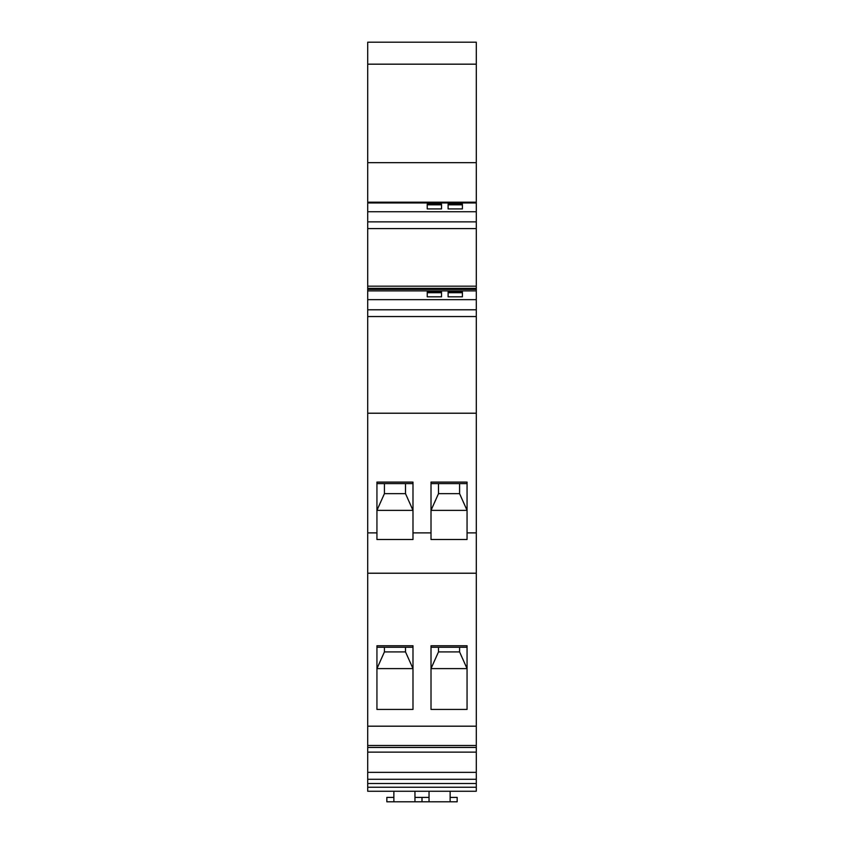 <?xml version="1.0" encoding="UTF-8"?>
<svg xmlns="http://www.w3.org/2000/svg" width="844" height="844" viewBox="0 0 844 844"><rect width="100%" height="100%" fill="white"/><g stroke="black" fill="none" stroke-linecap="round" stroke-linejoin="round"><path stroke-width="1.27" d="M476.29 745.516L476.29 747.457L367.71 747.457L367.71 745.516L476.29 745.516L476.29 726.188L367.71 726.188L367.71 42.2L476.29 42.2L476.29 64.176L367.71 64.176M367.71 745.516L367.71 726.188M367.71 772.344L476.29 772.344L476.29 779.297L367.71 779.297L367.71 747.457M367.71 752.131L476.29 752.131L476.29 772.344M476.29 747.457L476.29 752.131M367.71 162.649L476.29 162.649L476.29 64.176M367.71 211.738L476.29 211.738L476.29 202.212L367.71 202.212M476.29 202.212L476.29 162.649M476.29 202.971L367.71 202.971M448.111 208.911L462.396 208.911L462.396 204.058L448.111 204.058L448.111 208.911M427.233 208.911L441.517 208.911L441.517 204.797L427.233 204.797L427.233 208.911M476.29 211.738L476.29 221.877L367.71 221.877M476.29 779.297L476.29 783.506L367.71 783.506L367.71 779.297M367.71 228.608L476.29 228.608L476.29 221.877M476.29 228.608L476.29 286.169L367.71 286.169M476.29 286.169L476.29 288.363L367.71 288.363M367.71 532.88L376.941 532.88L376.941 482.093L412.99 482.093L412.99 532.88L431.01 532.88L431.01 482.093L467.059 482.093L467.059 532.88L476.29 532.88L476.29 573.213L367.71 573.213M431.01 483.591L467.059 483.591L467.059 510.356L431.01 510.356L431.01 483.591M367.71 787.241L476.29 787.241L476.29 791.25L367.71 791.25L367.71 783.506M476.29 288.363L476.29 289.334L367.71 289.334M476.29 289.334L476.29 290.885L367.71 290.885M476.29 783.506L476.29 787.241M427.233 296.824L441.517 296.824L441.517 292.72L427.233 292.72L427.233 296.824M448.111 296.824L462.396 296.824L462.396 291.982L448.111 291.982L448.111 296.824M476.29 290.885L476.29 299.652L367.71 299.652M367.71 316.542L476.29 316.542L476.29 309.79L367.71 309.79M476.29 309.79L476.29 299.652M476.29 316.542L476.29 413.212L367.71 413.212M476.29 413.212L476.29 532.88M431.01 532.88L431.01 539.506L467.059 539.506L467.059 532.88M376.941 532.88L376.941 539.506L412.99 539.506L412.99 532.88M393.863 791.25L393.863 797.401L386.837 797.401L386.837 801.8L450.137 801.8L450.137 797.401L457.163 797.401L457.163 801.8L450.137 801.8M450.137 791.25L450.137 797.401M393.863 797.401L393.863 801.8M429.037 791.25L429.037 801.8M414.963 801.8L414.963 797.401L422 797.401L422 801.8M414.963 797.401L414.963 791.25M422 797.401L429.037 797.401M412.99 510.356L412.99 483.591L376.941 483.591L376.941 510.356L412.99 510.356L405.51 493.656L405.51 483.591M376.941 645.765L412.99 645.765L412.99 709.424L376.941 709.424L376.941 645.765M376.941 647.264L412.99 647.264L412.99 668.606L376.941 668.606L376.941 647.264M405.51 647.264L405.51 651.906L384.421 651.906L384.421 647.264M384.421 651.906L376.941 668.606M405.51 651.906L412.99 668.606M438.479 647.264L438.479 651.906L459.59 651.906L459.59 647.264M431.01 645.765L431.01 709.424L467.059 709.424L467.059 645.765L431.01 645.765M459.579 651.906L467.059 668.606L467.059 647.264L431.01 647.264L431.01 668.606L438.49 651.906M467.059 668.606L431.01 668.606M459.579 493.656L467.059 510.356M459.59 483.591L459.59 493.656L438.479 493.656L438.479 483.591M438.49 493.656L431.01 510.356M384.421 483.591L384.421 493.656L405.51 493.656M384.421 493.656L376.941 510.356M441.517 292.72L441.517 291.982L427.233 291.982L427.233 292.72M462.396 292.72L448.111 292.72M441.517 204.797L441.517 204.058L427.233 204.058L427.233 204.797M462.396 204.797L448.111 204.797M476.29 726.188L476.29 573.213"/></g></svg>
